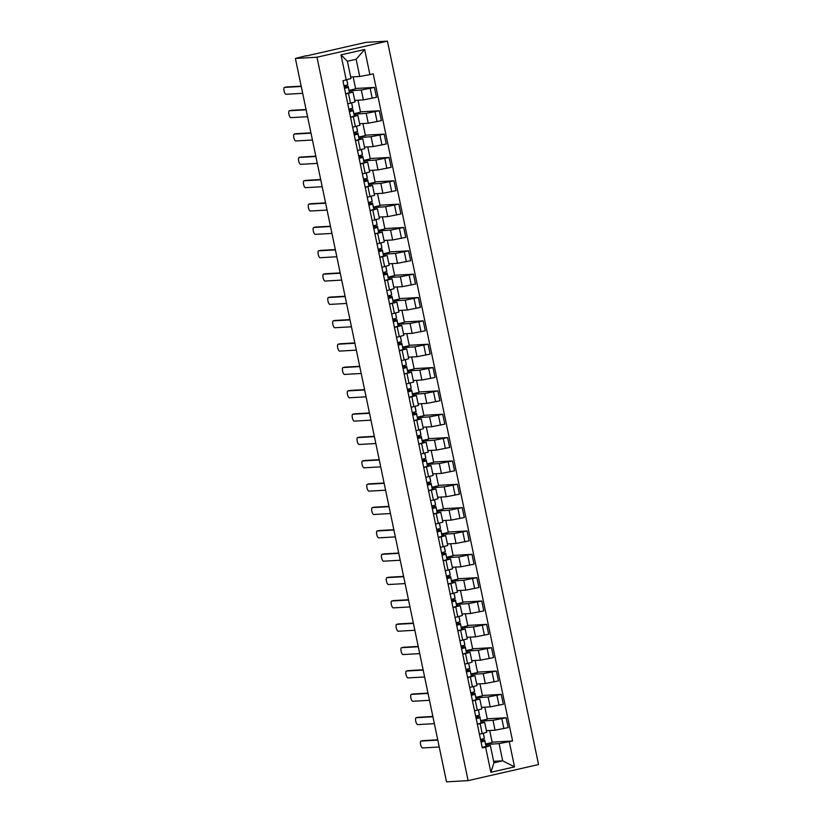 <?xml version="1.0" encoding="UTF-8"?>
<svg xmlns="http://www.w3.org/2000/svg" width="823" height="823" viewBox="0 0 823 823"><rect width="100%" height="100%" fill="white"/><g stroke="black" fill="none" stroke-linecap="round" stroke-linejoin="round"><path stroke-width="1.23" d="M306.166 55.995L365.824 42.374L387.417 41.15L316.978 57.229L468.112 780.626L446.519 781.85L295.395 58.454L316.978 57.229M468.112 780.626L538.54 764.546L387.417 41.15M295.395 58.454L306.279 55.697M486.414 730.701L495.065 730.207L508.192 727.614L506.124 717.738L492.998 720.331L480.797 721.164M480.138 723.674L482.196 733.55L486.743 732.244L484.675 722.368L477.371 724.302M482.196 733.55L479.439 734.178M487.257 718.808L506.124 717.738M480.704 720.681L487.339 719.168L484.829 707.163M481.054 722.512L484.675 722.368M481.537 707.358L490.179 706.864L503.316 704.272L501.248 694.396L488.121 696.988L475.92 697.811M474.562 710.835L481.866 708.891L479.799 699.015L472.495 700.959M482.381 695.466L501.248 694.396M475.828 697.338L482.463 695.826L479.953 683.82M476.178 699.159L479.799 699.015M476.661 684.006L485.303 683.522L498.44 680.919L496.372 671.043L483.245 673.646L471.044 674.469M469.686 687.493L476.99 685.549L474.922 675.673L467.618 677.607M477.505 672.124L496.372 671.043M470.951 673.996L477.587 672.484L475.077 660.478M471.301 675.817L474.922 675.673M471.785 660.663L480.426 660.169L493.563 657.577L491.496 647.701L478.369 650.293L466.168 651.127M464.8 664.14L472.114 662.206L470.046 652.33L462.742 654.264M472.628 648.781L491.496 647.701M466.075 650.654L472.711 649.131L470.2 637.136M466.425 652.474L470.046 652.33M466.908 637.321L475.55 636.827L488.677 634.235L486.619 624.359L473.492 626.951L461.291 627.784M459.923 640.798L467.227 638.864L465.17 628.988L457.866 630.922M467.752 625.429L486.619 624.359M461.189 627.301L467.824 625.789L465.324 613.783M461.549 629.132L465.17 628.988M462.032 613.979L470.674 613.485L483.801 610.892L481.743 601.016L468.616 603.609L456.415 604.432M455.047 617.456L462.351 615.511L460.294 605.635L452.989 607.58M462.876 602.086L481.743 601.016M456.312 603.959L462.948 602.446L460.448 590.441M456.672 605.779L460.294 605.635M457.156 590.626L465.797 590.142L478.924 587.54L476.867 577.664L463.74 580.266L451.539 581.089M450.171 594.113L457.475 592.169L455.417 582.293L448.113 584.227M458 578.744L476.867 577.664M451.436 580.616L458.072 579.104L455.572 567.098M451.796 582.437L455.417 582.293M452.28 567.284L460.921 566.79L474.048 564.197L471.991 554.321L458.853 556.914L446.663 557.747M445.294 570.761L452.599 568.827L450.541 558.951L443.237 560.885M453.123 555.402L471.991 554.321M446.56 557.274L453.195 555.751L450.695 543.756M446.91 559.095L450.541 558.951M447.403 543.941L456.045 543.447L469.172 540.855L467.114 530.979L453.977 533.571L441.786 534.405M440.418 547.418L447.722 545.484L445.665 535.608L438.361 537.542M448.247 532.049L467.114 530.979M441.684 533.921L448.319 532.409L445.809 520.403M442.033 535.752L445.665 535.608M442.527 520.599L451.169 520.105L464.295 517.513L462.238 507.637L449.101 510.229L436.91 511.052M435.542 524.076L442.846 522.132L440.789 512.256L433.474 514.2M443.371 508.707L462.238 507.637M436.807 510.579L443.443 509.067L440.933 497.061M437.157 512.4L440.789 512.256M437.651 497.246L446.292 496.763L459.419 494.16L457.351 484.284L444.225 486.887L432.034 487.71M430.666 500.723L437.97 498.789L435.902 488.913L428.598 490.847M438.494 485.364L457.351 484.284M431.931 487.237L438.566 485.724L436.056 473.719M432.281 489.057L435.902 488.913M432.775 473.904L441.416 473.41L454.543 470.818L452.475 460.942L439.348 463.534L427.158 464.367M425.789 477.381L433.093 475.447L431.026 465.571L423.722 467.505M433.618 462.022L452.475 460.942M427.055 463.894L433.69 462.372L431.18 450.376M427.404 465.715L431.026 465.571M427.898 450.562L436.54 450.068L449.667 447.475L447.599 437.599L434.472 440.192L422.281 441.025M420.913 454.039L428.217 452.105L426.149 442.229L418.845 444.163M428.742 438.669L447.599 437.599M422.178 440.542L428.814 439.029L426.304 427.024M422.528 442.373L426.149 442.229M423.022 427.219L431.664 426.726L444.79 424.133L442.723 414.257L429.596 416.85L417.405 417.673M416.037 430.696L423.341 428.752L421.273 418.876L413.969 420.82M423.866 415.327L442.723 414.257M417.302 417.199L423.938 415.687L421.427 403.681M417.652 419.02L421.273 418.876M418.135 403.867L426.787 403.383L439.914 400.78L437.846 390.904L424.719 393.507L412.518 394.33M411.161 407.344L418.465 405.41L416.397 395.534L409.093 397.468M418.979 391.985L437.846 390.904M412.426 393.857L419.061 392.345L416.551 380.339M412.776 395.678L416.397 395.534M413.259 380.524L421.901 380.031L435.038 377.438L432.97 367.562L419.843 370.155L407.642 370.988M406.284 384.002L413.588 382.067L411.521 372.191L404.216 374.126M414.103 368.642L432.97 367.562M407.55 370.515L414.185 368.992L411.675 356.997M407.899 372.335L411.521 372.191M408.383 357.182L417.024 356.688L430.162 354.096L428.094 344.22L414.967 346.812L402.766 347.645M401.408 360.659L408.712 358.725L406.644 348.849L399.34 350.783M409.226 345.29L428.094 344.22M402.673 347.162L409.309 345.65L406.799 333.644M403.023 348.993L406.644 348.849M403.507 333.84L412.148 333.346L425.285 330.753L423.217 320.877L410.091 323.47L397.89 324.293M396.521 337.317L403.836 335.373L401.768 325.496L394.464 327.441M404.35 321.947L423.217 320.877M397.797 323.82L404.432 322.307L401.922 310.302M398.147 325.641L401.768 325.496M398.63 310.487L407.272 310.004L420.399 307.401L418.341 297.525L405.214 300.128L393.013 300.951M391.645 313.964L398.949 312.03L396.892 302.154L389.588 304.088M399.474 298.605L418.341 297.525M392.91 300.477L399.546 298.965L397.046 286.96M393.271 302.298L396.892 302.154M393.754 287.145L402.396 286.651L415.522 284.058L413.465 274.182L400.338 276.775L388.137 277.608M386.769 290.622L394.073 288.688L392.015 278.812L384.711 280.746M394.598 275.252L413.465 274.182M388.034 277.135L394.67 275.612L392.17 263.617M388.394 278.956L392.015 278.812M388.878 263.802L397.519 263.309L410.646 260.716L408.589 250.84L395.462 253.433L383.261 254.266M381.893 267.28L389.197 265.345L387.139 255.469L379.835 257.404M389.721 251.91L408.589 250.84M383.158 253.782L389.793 252.27L387.294 240.265M383.518 255.614L387.139 255.469M384.002 240.46L392.643 239.966L405.77 237.374L403.712 227.498L390.575 230.09L378.385 230.913M377.016 243.937L384.32 241.993L382.263 232.117L374.959 234.061M384.845 228.568L403.712 227.498M378.282 230.44L384.917 228.928L382.417 216.922M378.631 232.261L382.263 232.117M379.125 217.107L387.767 216.624L400.894 214.021L398.836 204.145L385.699 206.738L373.508 207.571M372.14 220.585L379.444 218.651L377.387 208.775L370.083 210.709M379.969 205.225L398.836 204.145M373.405 207.098L380.041 205.585L377.531 193.58M373.755 208.919L377.387 208.775M374.249 193.765L382.89 193.271L396.017 190.679L393.96 180.803L380.823 183.395L368.632 184.229M367.264 197.242L374.568 195.308L372.51 185.432L365.196 187.366M375.093 181.873L393.96 180.803M368.529 183.745L375.165 182.233L372.654 170.238M368.879 185.576L372.51 185.432M369.373 170.423L378.014 169.929L391.141 167.336L389.073 157.46L375.946 160.053L363.756 160.886M362.387 173.9L369.692 171.966L367.624 162.09L360.32 164.024M370.216 158.53L389.073 157.46M363.653 160.403L370.288 158.89L367.778 146.885M364.003 162.234L367.624 162.09M364.496 147.08L373.138 146.587L386.265 143.994L384.197 134.118L371.07 136.711L358.879 137.534M357.511 150.558L364.815 148.613L362.748 138.737L355.443 140.682M365.34 135.188L384.197 134.118M358.777 137.06L365.412 135.548L362.902 123.543M359.126 138.881L362.748 138.737M359.62 123.728L368.262 123.244L381.388 120.642L379.321 110.766L366.194 113.358L354.003 114.191M352.635 127.205L359.939 125.271L357.871 115.395L350.567 117.329M360.464 111.846L379.321 110.766M353.9 113.718L360.536 112.206L358.026 100.2M354.25 115.539L357.871 115.395M354.744 100.385L363.385 99.892L376.512 97.299L374.444 87.423L361.318 90.016L349.127 90.849M347.759 103.863L355.063 101.929L352.995 92.053L345.691 93.987M355.587 88.493L374.444 87.423M349.024 90.365L355.659 88.853L353.149 76.858M349.374 92.197L352.995 92.053M350.217 92.145L349.909 90.664M355.094 115.487L354.785 114.016M359.97 138.84L359.661 137.359M364.846 162.182L364.538 160.701M369.722 185.525L369.414 184.043M374.609 208.867L374.3 207.396M379.485 232.22L379.177 230.738M384.362 255.562L384.053 254.081M389.238 278.904L388.929 277.423M394.114 302.247L393.806 300.776M398.99 325.599L398.682 324.118M403.867 348.942L403.558 347.46M408.743 372.284L408.434 370.803M413.619 395.626L413.311 394.155M418.496 418.979L418.187 417.498M423.372 442.321L423.063 440.84M428.248 465.664L427.939 464.182M433.124 489.006L432.816 487.535M438.001 512.359L437.692 510.877M442.887 535.701L442.579 534.22M447.763 559.043L447.455 557.562M452.64 582.386L452.331 580.915M457.516 605.738L457.207 604.257M462.392 629.081L462.084 627.599M467.269 652.423L466.96 650.942M472.145 675.765L471.836 674.294M477.021 699.118L476.712 697.637M481.897 722.46L481.589 720.979M493.656 761.326L502.699 760.812L499.098 743.611L485.683 744.506M486.774 745.803L486.465 744.321M485.93 745.854L490.364 745.597L493.965 762.808L502.699 760.812L514.529 766.892L490.868 772.293L485.611 747.15L490.364 745.597M350.691 76.992L359.733 76.477L356.133 59.266L347.399 61.262L350.999 78.473L342.934 80.777L482.299 747.901L485.611 747.15M346.246 80.026L340.989 54.884L364.661 49.483L369.908 74.626L359.733 76.477M499.098 743.611L512.585 740.988L373.22 73.864L369.908 74.626M509.283 741.749L514.529 766.892M492.144 742.161L512.585 740.988M485.58 744.033L492.216 742.511L489.706 730.515M490.868 772.293L493.965 762.808M356.133 59.266L364.661 49.483M347.399 61.262L340.989 54.884M484.202 737.459L483.338 733.283L484.356 738.488L480.55 739.496M422.785 740.679A3.518 1.162 77.1 0 1 422.847 740.659A3.518 1.162 77.1 0 1 422.909 740.649L437.733 739.805M480.766 740.566L482.792 740.412L482.936 741.441L481.054 741.935M480.745 740.433L484.737 740L484.891 741.039L481.074 742.037M484.737 740.011L486.012 746.42L482.206 747.428M437.805 740.114L421.078 741.07A3.518 1.162 -102.9 0 0 421.016 741.081A3.518 1.162 -102.9 0 0 420.646 744.671A3.518 1.162 -102.9 0 0 422.518 747.953L439.235 746.996M479.325 714.117L478.461 709.94L479.48 715.146L475.673 716.144M417.909 717.337A3.518 1.162 77.1 0 1 417.971 717.317A3.518 1.162 77.1 0 1 418.033 717.306L432.857 716.463M475.889 717.224L477.916 717.07L478.06 718.098L476.178 718.592M475.869 717.09L479.86 716.658L480.015 717.687L476.198 718.695M480.982 722.049L479.86 716.658L481.136 723.078L477.33 724.075M432.929 716.771L416.201 717.728A3.518 1.162 -102.9 0 0 416.14 717.738A3.518 1.162 -102.9 0 0 415.769 721.329A3.518 1.162 -102.9 0 0 417.642 724.61L434.359 723.654M474.449 690.775L473.575 686.588L474.604 691.804L470.787 692.801M413.033 693.995A3.518 1.162 77.1 0 1 413.095 693.974A3.518 1.162 77.1 0 1 413.156 693.964L427.981 693.12M471.013 693.871L473.04 693.717L473.184 694.756L471.301 695.24M470.993 693.738L474.984 693.316L475.138 694.345L471.322 695.342M476.106 698.696L476.26 699.735L472.453 700.733M428.053 693.429L411.325 694.375A3.518 1.162 -102.9 0 0 411.263 694.386A3.518 1.162 -102.9 0 0 410.893 697.986A3.518 1.162 -102.9 0 0 412.765 701.268L429.483 700.311M469.573 667.422L468.699 663.245L469.727 668.461L465.911 669.459M408.157 670.642A3.518 1.162 77.1 0 1 408.218 670.622A3.518 1.162 77.1 0 1 408.28 670.611L423.104 669.768M466.137 670.529L468.164 670.375L468.308 671.403L466.425 671.897M466.106 670.395L470.108 669.973L470.262 671.002L466.446 672M471.229 675.354L470.108 669.973L471.384 676.383L467.567 677.391M423.166 670.087L406.449 671.033A3.518 1.162 -102.9 0 0 406.387 671.043A3.518 1.162 -102.9 0 0 406.017 674.644A3.518 1.162 -102.9 0 0 407.889 677.915L424.606 676.969M464.697 644.08L463.822 639.903L464.851 645.109L461.034 646.117M403.28 647.3A3.518 1.162 77.1 0 1 403.342 647.279A3.518 1.162 77.1 0 1 403.404 647.269L418.228 646.425M461.261 647.187L463.277 647.032L463.431 648.061L461.549 648.555M461.23 647.053L465.232 646.621L465.376 647.66L461.569 648.658M466.353 652.011L465.232 646.621L466.507 653.04L462.691 654.048M418.29 646.734L401.573 647.691A3.518 1.162 -102.9 0 0 401.511 647.701A3.518 1.162 -102.9 0 0 401.14 651.291A3.518 1.162 -102.9 0 0 403.013 654.573L419.73 653.616M459.82 620.737L458.946 616.561L459.975 621.766L456.158 622.764M398.404 623.957A3.518 1.162 77.1 0 1 398.466 623.937A3.518 1.162 77.1 0 1 398.527 623.927L413.352 623.083M456.384 623.844L458.401 623.69L458.555 624.719L456.672 625.213M456.354 623.711L460.355 623.278L460.499 624.307L456.693 625.315M461.477 628.669L460.355 623.278L461.631 629.698L457.814 630.696M413.413 623.392L396.696 624.348A3.518 1.162 -102.9 0 0 396.635 624.348A3.518 1.162 -102.9 0 0 396.264 627.949A3.518 1.162 -102.9 0 0 398.137 631.231L414.854 630.274M454.944 597.395L454.07 593.208L455.098 598.424L451.282 599.422M393.528 600.615A3.518 1.162 77.1 0 1 393.589 600.595A3.518 1.162 77.1 0 1 393.651 600.584L408.475 599.741M451.508 600.492L453.524 600.337L453.679 601.376L451.796 601.86M451.477 600.358L455.479 599.936L455.623 600.965L451.817 601.963M456.6 605.327L455.479 599.936L456.755 606.356L452.938 607.353M408.537 600.049L391.82 600.996A3.518 1.162 -102.9 0 0 391.758 601.006A3.518 1.162 -102.9 0 0 391.378 604.607A3.518 1.162 -102.9 0 0 393.26 607.878L409.977 606.932M450.068 574.043L449.193 569.866L450.222 575.082L446.405 576.079M388.651 577.262A3.518 1.162 77.1 0 1 388.713 577.242A3.518 1.162 77.1 0 1 388.775 577.232L403.599 576.388M446.632 577.149L448.648 576.995L448.802 578.024L446.92 578.518M446.601 577.016L450.603 576.594L450.747 577.623L446.94 578.62M451.724 581.974L450.603 576.594L451.878 583.003L448.062 584.011M403.661 576.707L386.944 577.653A3.518 1.162 -102.9 0 0 386.882 577.664A3.518 1.162 -102.9 0 0 386.501 581.264A3.518 1.162 -102.9 0 0 388.384 584.536L405.101 583.589M445.192 550.7L444.317 546.523L445.336 551.729L441.529 552.737M383.765 553.92A3.518 1.162 77.1 0 1 383.837 553.9A3.518 1.162 77.1 0 1 383.899 553.889L398.723 553.046M441.756 553.807L443.772 553.653L443.926 554.681L442.044 555.175M441.725 553.673L445.727 553.241L445.871 554.28L442.064 555.278M446.848 558.632L445.727 553.241L447.002 559.661L443.186 560.669M398.785 553.354L382.067 554.311A3.518 1.162 -102.9 0 0 382.006 554.321A3.518 1.162 -102.9 0 0 381.625 557.912A3.518 1.162 -102.9 0 0 383.508 561.193L400.225 560.237M440.315 527.358L439.441 523.181L440.459 528.387L436.653 529.384M378.889 530.578A3.518 1.162 77.1 0 1 378.95 530.557A3.518 1.162 77.1 0 1 379.022 530.547L393.847 529.703M436.879 530.465L438.896 530.31L439.05 531.339L437.167 531.833M436.848 530.331L440.85 529.899L440.994 530.928L437.188 531.936M440.85 529.899L442.116 536.318L438.309 537.316M393.908 530.012L377.191 530.969A3.518 1.162 -102.9 0 0 377.119 530.969A3.518 1.162 -102.9 0 0 376.749 534.569A3.518 1.162 -102.9 0 0 378.631 537.851L395.349 536.894M435.439 504.005L435.583 505.044L431.777 506.042M374.012 507.235A3.518 1.162 77.1 0 1 374.074 507.215A3.518 1.162 77.1 0 1 374.146 507.205L388.97 506.361M432.003 507.112L434.019 506.958L434.174 507.997L432.281 508.48M431.972 506.978L435.964 506.557L436.118 507.585L432.312 508.583M437.095 511.947L435.964 506.557L437.239 512.976L433.433 513.974M389.032 506.67L372.315 507.616A3.518 1.162 -102.9 0 0 372.243 507.626A3.518 1.162 -102.9 0 0 371.873 511.227A3.518 1.162 -102.9 0 0 373.745 514.498L390.472 513.552M430.563 480.663L429.688 476.486L430.707 481.692L426.9 482.7M369.136 483.883A3.518 1.162 77.1 0 1 369.198 483.862A3.518 1.162 77.1 0 1 369.27 483.852L384.094 483.008M427.127 483.77L429.143 483.615L429.297 484.644L427.404 485.138M427.096 483.636L431.087 483.214L431.242 484.243L427.425 485.241M432.219 488.595L431.087 483.214L432.363 489.623L428.557 490.631M384.156 483.327L367.439 484.274A3.518 1.162 -102.9 0 0 367.367 484.284A3.518 1.162 -102.9 0 0 366.996 487.885A3.518 1.162 -102.9 0 0 368.869 491.156L385.596 490.21M425.686 457.321L424.812 453.144L425.83 458.349L422.024 459.357M364.26 460.541A3.518 1.162 77.1 0 1 364.322 460.52A3.518 1.162 77.1 0 1 364.394 460.51L379.218 459.666M422.25 460.427L424.267 460.273L424.411 461.302L422.528 461.796M422.22 460.294L426.211 459.862L426.365 460.901L422.549 461.898M427.343 465.252L426.211 459.862L427.487 466.281L423.68 467.289M379.28 459.975L362.562 460.931A3.518 1.162 -102.9 0 0 362.49 460.942A3.518 1.162 -102.9 0 0 362.12 464.532A3.518 1.162 -102.9 0 0 363.992 467.814L380.72 466.857M420.81 433.978L419.936 429.801L420.954 435.007L417.148 436.005M359.384 437.198A3.518 1.162 77.1 0 1 359.445 437.178A3.518 1.162 77.1 0 1 359.507 437.167L374.331 436.324M417.364 437.085L419.391 436.931L419.535 437.959L417.652 438.453M417.343 436.951L421.335 436.519L421.489 437.548L417.673 438.556M422.466 441.91L421.335 436.519L422.611 442.939L418.804 443.936M374.403 436.632L357.676 437.589A3.518 1.162 -102.9 0 0 357.614 437.589A3.518 1.162 -102.9 0 0 357.244 441.19A3.518 1.162 -102.9 0 0 359.116 444.471L375.844 443.515M415.924 410.636L415.059 406.449L416.078 411.665L412.272 412.662M354.507 413.856A3.518 1.162 77.1 0 1 354.569 413.835A3.518 1.162 77.1 0 1 354.631 413.825L369.455 412.981M412.488 413.732L414.514 413.578L414.658 414.617L412.776 415.101M412.467 413.599L416.459 413.177L416.613 414.206L412.796 415.204M417.59 418.568L416.459 413.177L417.734 419.596L413.928 420.594M369.527 413.29L352.8 414.236A3.518 1.162 -102.9 0 0 352.738 414.247A3.518 1.162 -102.9 0 0 352.367 417.847A3.518 1.162 -102.9 0 0 354.24 421.119L370.957 420.172M411.047 387.283L410.183 383.106L411.202 388.312L407.395 389.32M349.631 390.503A3.518 1.162 77.1 0 1 349.693 390.483A3.518 1.162 77.1 0 1 349.754 390.472L364.579 389.629M407.611 390.39L409.638 390.236L409.782 391.264L407.899 391.758M407.591 390.256L411.582 389.835L411.737 390.863L407.92 391.861M412.704 395.215L411.582 389.835L412.858 396.244L409.052 397.252M364.651 389.948L347.923 390.894A3.518 1.162 -102.9 0 0 347.862 390.904A3.518 1.162 -102.9 0 0 347.491 394.495A3.518 1.162 -102.9 0 0 349.364 397.776L366.081 396.83M406.171 363.941L405.297 359.764L406.325 364.97L402.509 365.978M344.755 367.161A3.518 1.162 77.1 0 1 344.816 367.14A3.518 1.162 77.1 0 1 344.878 367.13L359.702 366.286M402.735 367.048L404.762 366.893L404.906 367.922L403.023 368.416M402.714 366.914L406.706 366.482L406.86 367.521L403.044 368.519M407.827 371.873L406.706 366.482L407.982 372.901L404.175 373.909M359.774 366.595L343.047 367.552A3.518 1.162 -102.9 0 0 342.985 367.562A3.518 1.162 -102.9 0 0 342.615 371.152A3.518 1.162 -102.9 0 0 344.487 374.434L361.204 373.477M401.295 340.599L400.42 336.422L401.449 341.627L397.632 342.625M339.878 343.819A3.518 1.162 77.1 0 1 339.94 343.798A3.518 1.162 77.1 0 1 340.002 343.788L354.826 342.944M397.859 343.705L399.885 343.551L400.029 344.58L398.147 345.074M397.828 343.572L401.83 343.14L401.974 344.168L398.167 345.176M402.951 348.53L401.83 343.14L403.105 349.559L399.289 350.557M354.888 343.253L338.171 344.209A3.518 1.162 -102.9 0 0 338.109 344.209A3.518 1.162 -102.9 0 0 337.739 347.81A3.518 1.162 -102.9 0 0 339.611 351.092L356.328 350.135M396.419 317.256L395.544 313.069L396.573 318.285L392.756 319.283M335.002 320.466A3.518 1.162 77.1 0 1 335.064 320.456A3.518 1.162 77.1 0 1 335.126 320.445L349.95 319.602M392.983 320.353L394.999 320.198L395.153 321.237L393.271 321.721M392.952 320.219L396.953 319.797L397.098 320.826L393.291 321.824M398.075 325.188L396.953 319.797L398.229 326.217L394.412 327.215M350.012 319.91L333.294 320.857A3.518 1.162 -102.9 0 0 333.233 320.867A3.518 1.162 -102.9 0 0 332.862 324.468A3.518 1.162 -102.9 0 0 334.735 327.739L351.452 326.793M391.542 293.904L390.668 289.727L391.697 294.932L387.88 295.941M330.126 297.124A3.518 1.162 77.1 0 1 330.188 297.103A3.518 1.162 77.1 0 1 330.249 297.093L345.074 296.249M388.106 297.01L390.123 296.856L390.277 297.885L388.394 298.379M388.075 296.877L392.077 296.455L392.221 297.484L388.415 298.482M393.199 301.835L392.077 296.455L393.353 302.864L389.536 303.872M345.135 296.568L328.418 297.514A3.518 1.162 -102.9 0 0 328.356 297.525A3.518 1.162 -102.9 0 0 327.986 301.115A3.518 1.162 -102.9 0 0 329.858 304.397L346.576 303.45M386.666 270.561L385.792 266.385L386.82 271.59L383.004 272.598M325.25 273.781A3.518 1.162 77.1 0 1 325.311 273.761A3.518 1.162 77.1 0 1 325.373 273.75L340.197 272.907M383.23 273.668L385.246 273.514L385.401 274.543L383.518 275.036M383.199 273.534L387.201 273.102L387.345 274.141L383.539 275.139M388.322 278.493L387.201 273.102L388.477 279.522L384.66 280.53M340.259 273.215L323.542 274.172A3.518 1.162 -102.9 0 0 323.48 274.182A3.518 1.162 -102.9 0 0 323.1 277.773A3.518 1.162 -102.9 0 0 324.982 281.055L341.699 280.098M381.79 247.219L380.915 243.042L381.944 248.248L378.127 249.246M320.373 250.439A3.518 1.162 77.1 0 1 320.435 250.418A3.518 1.162 77.1 0 1 320.497 250.408L335.321 249.564M378.354 250.326L380.37 250.171L380.524 251.2L378.642 251.694M378.323 250.192L382.325 249.76L382.469 250.789L378.662 251.797M383.446 255.151L382.325 249.76L383.6 256.179L379.784 257.177M335.383 249.873L318.666 250.83A3.518 1.162 -102.9 0 0 318.604 250.83A3.518 1.162 -102.9 0 0 318.223 254.43A3.518 1.162 -102.9 0 0 320.106 257.712L336.823 256.755M376.913 223.877L376.039 219.69L377.057 224.905L373.251 225.903M315.487 227.086A3.518 1.162 77.1 0 1 315.559 227.076A3.518 1.162 77.1 0 1 315.621 227.066L330.445 226.222M373.477 226.973L375.494 226.819L375.648 227.858L373.765 228.341M373.447 226.839L377.448 226.418L377.592 227.446L373.786 228.444M378.57 231.808L377.448 226.418L378.724 232.837L374.907 233.835M330.507 226.531L313.789 227.477A3.518 1.162 -102.9 0 0 313.728 227.487A3.518 1.162 -102.9 0 0 313.347 231.088A3.518 1.162 -102.9 0 0 315.23 234.36L331.947 233.413M372.037 200.524L371.163 196.347L372.181 201.553L368.375 202.561M310.61 203.744A3.518 1.162 77.1 0 1 310.672 203.723A3.518 1.162 77.1 0 1 310.744 203.713L325.569 202.869M368.601 203.631L370.617 203.476L370.772 204.505L368.889 204.999M368.57 203.497L372.572 203.075L372.716 204.104L368.91 205.102M373.693 208.456L372.562 203.075L373.837 209.484L370.031 210.493M325.63 203.188L308.913 204.135A3.518 1.162 -102.9 0 0 308.841 204.145A3.518 1.162 -102.9 0 0 308.471 207.735A3.518 1.162 -102.9 0 0 310.353 211.017L327.07 210.071M367.161 177.182L366.286 173.005L367.305 178.21L363.499 179.219M305.734 180.402A3.518 1.162 77.1 0 1 305.796 180.381A3.518 1.162 77.1 0 1 305.868 180.371L320.692 179.527M363.725 180.288L365.741 180.134L365.896 181.163L364.003 181.657M363.694 180.155L367.686 179.723L367.84 180.751L364.033 181.76M368.817 185.113L367.686 179.723L368.961 186.142L365.155 187.15M320.754 179.836L304.037 180.793A3.518 1.162 -102.9 0 0 303.965 180.803A3.518 1.162 -102.9 0 0 303.594 184.393A3.518 1.162 -102.9 0 0 305.467 187.675L322.194 186.718M362.285 153.839L361.41 149.663L362.429 154.868L358.622 155.866M300.858 157.059A3.518 1.162 77.1 0 1 300.92 157.039A3.518 1.162 77.1 0 1 300.992 157.028L315.816 156.185M358.849 156.946L360.865 156.792L361.019 157.821L359.126 158.314M358.818 156.812L362.809 156.38L362.964 157.409L359.147 158.417M363.941 161.771L362.809 156.38L364.085 162.8L360.279 163.798M315.878 156.493L299.161 157.45A3.518 1.162 -102.9 0 0 299.088 157.45A3.518 1.162 -102.9 0 0 298.718 161.051A3.518 1.162 -102.9 0 0 300.59 164.333L317.318 163.376M357.408 130.497L356.534 126.31L357.552 131.526L353.746 132.524M295.982 133.707A3.518 1.162 77.1 0 1 296.043 133.696A3.518 1.162 77.1 0 1 296.115 133.686L310.94 132.842M353.972 133.593L355.989 133.439L356.133 134.478L354.25 134.962M353.941 133.46L357.933 133.038L358.087 134.067L354.271 135.065M359.065 138.418L357.933 133.038L359.209 139.457L355.402 140.455M311.001 133.151L294.284 134.098A3.518 1.162 -102.9 0 0 294.212 134.108A3.518 1.162 -102.9 0 0 293.842 137.708A3.518 1.162 -102.9 0 0 295.714 140.98L312.442 140.033M352.522 107.144L352.676 108.173L348.87 109.181M291.105 110.364A3.518 1.162 77.1 0 1 291.167 110.344A3.518 1.162 77.1 0 1 291.229 110.333L306.053 109.49M349.086 110.251L351.112 110.097L351.256 111.126L349.374 111.619M349.065 110.117L353.057 109.696L353.211 110.724L349.394 111.722M354.188 115.076L353.057 109.696L354.332 116.105L350.526 117.113M306.125 109.809L289.398 110.755A3.518 1.162 -102.9 0 0 289.336 110.766A3.518 1.162 -102.9 0 0 288.966 114.356A3.518 1.162 -102.9 0 0 290.838 117.638L307.565 116.691M347.645 83.802L346.822 79.831L347.8 84.831L343.993 85.839M286.229 87.022A3.518 1.162 77.1 0 1 286.291 87.001A3.518 1.162 77.1 0 1 286.353 86.991L301.177 86.148M344.209 86.909L346.236 86.754L346.38 87.783L344.498 88.277M344.189 86.775L348.18 86.343L348.335 87.372L344.518 88.38M349.312 91.734L348.18 86.343L349.456 92.762L345.65 93.771M301.249 86.456L284.521 87.413A3.518 1.162 -102.9 0 0 284.46 87.423A3.518 1.162 -102.9 0 0 284.089 91.014A3.518 1.162 -102.9 0 0 285.962 94.295L302.679 93.338M361.318 90.016L363.385 99.892M366.194 113.358L368.262 123.244M371.07 136.711L373.138 146.587M375.946 160.053L378.014 169.929M380.823 183.395L382.89 193.271M385.699 206.738L387.767 216.624M390.575 230.09L392.643 239.966M395.462 253.433L397.519 263.309M400.338 276.775L402.396 286.651M405.214 300.128L407.272 310.004M410.091 323.47L412.148 333.346M414.967 346.812L417.024 356.688M419.843 370.155L421.901 380.031M424.719 393.507L426.787 403.383M429.596 416.85L431.664 426.726M434.472 440.192L436.54 450.068M439.348 463.534L441.416 473.41M444.225 486.887L446.292 496.763M449.101 510.229L451.169 520.105M453.977 533.571L456.045 543.447M458.853 556.914L460.921 566.79M463.74 580.266L465.797 590.142M468.616 603.609L470.674 613.485M473.492 626.951L475.55 636.827M478.369 650.293L480.426 660.169M483.245 673.646L485.303 683.522M488.121 696.988L490.179 706.864M492.998 720.331L495.065 730.207M353.334 116.701L355.402 126.577M358.211 140.044L360.279 149.92M363.087 163.396L365.155 173.272M367.963 186.739L370.031 196.615M372.84 210.081L374.907 219.957M377.716 233.423L379.784 243.299M382.592 256.776L384.66 266.652M387.479 280.118L389.536 289.994M392.355 303.461L394.412 313.337M397.231 326.803L399.289 336.679M402.108 350.156L404.165 360.032M406.984 373.498L409.041 383.374M411.86 396.84L413.918 406.716M416.736 420.183L418.804 430.059M421.613 443.535L423.68 453.411M426.489 466.878L428.557 476.754M431.365 490.22L433.433 500.096M436.241 513.562L438.309 523.438M441.118 536.915L443.186 546.791M445.994 560.257L448.062 570.133M450.87 583.6L452.938 593.476M455.757 606.942L457.814 616.818M460.633 630.295L462.691 640.171M465.509 653.637L467.567 663.513M470.386 676.979L472.443 686.855M475.262 700.322L477.319 710.198M348.458 93.359L350.526 103.235M375.031 111.753L377.088 121.629M379.907 135.095L381.965 144.971M384.783 158.438L386.841 168.314M389.66 181.78L391.717 191.666M394.536 205.133L396.604 215.009M399.412 228.475L401.48 238.351M404.288 251.817L406.356 261.693M409.165 275.16L411.233 285.046M414.041 298.512L416.109 308.388M418.917 321.855L420.985 331.731M423.794 345.197L425.861 355.073M428.67 368.539L430.738 378.426M433.556 391.892L435.614 401.768M438.433 415.234L440.49 425.11M443.309 438.577L445.366 448.453M448.185 461.919L450.243 471.805M453.062 485.272L455.119 495.148M457.938 508.614L459.995 518.49M462.814 531.956L464.882 541.832M467.69 555.299L469.758 565.185M472.567 578.651L474.634 588.527M477.443 601.994L479.511 611.87M482.319 625.336L484.387 635.212M487.195 648.689L489.263 658.565M492.072 672.031L494.139 681.907M496.948 695.373L499.016 705.249M501.835 718.716L503.892 728.592M370.155 88.4L372.212 98.287M484.356 738.488L483.276 733.293M486.012 746.42L484.891 741.039M421.078 741.07L422.909 740.649M479.48 715.146L478.389 709.951M481.136 723.078L480.015 717.687M416.201 717.728L418.033 717.306M474.604 691.804L473.513 686.608M476.106 698.706L474.984 693.316L476.106 698.706M476.26 699.735L475.138 694.345M411.325 694.375L413.156 693.964M469.727 668.461L468.637 663.266M471.384 676.383L470.262 671.002M406.449 671.033L408.28 670.611M464.851 645.109L463.761 639.913M466.507 653.04L465.376 647.66M401.573 647.691L403.404 647.269M459.975 621.766L458.884 616.571M461.631 629.698L460.499 624.307M396.696 624.348L398.527 623.927M455.098 598.424L454.008 593.229M456.755 606.356L455.623 600.965M391.82 600.996L393.651 600.584M450.222 575.082L449.132 569.886M451.878 583.003L450.747 577.623M386.944 577.653L388.775 577.232M445.336 551.729L444.255 546.534M447.002 559.661L445.871 554.28M382.067 554.311L383.899 553.889M440.459 528.387L439.379 523.191M442.116 536.318L440.994 530.928M377.191 530.969L379.022 530.547M435.439 504.015L434.565 499.828L435.439 504.015M435.583 505.044L434.503 499.849M437.239 512.976L436.118 507.585M372.315 507.616L374.146 507.205M430.707 481.692L429.627 476.507M432.363 489.623L431.242 484.243M367.439 484.274L369.27 483.852M425.83 458.349L424.75 453.154M427.487 466.281L426.365 460.901M362.562 460.931L364.394 460.51M420.954 435.007L419.874 429.812M422.611 442.939L421.489 437.548M357.676 437.589L359.507 437.167M416.078 411.665L414.998 406.469M417.734 419.596L416.613 414.206M352.8 414.236L354.631 413.825M411.202 388.312L410.111 383.127M412.858 396.244L411.737 390.863M347.923 390.894L349.754 390.472M406.325 364.97L405.235 359.774M407.982 372.901L406.86 367.521M343.047 367.552L344.878 367.13M401.449 341.627L400.359 336.432M403.105 349.559L401.974 344.168M338.171 344.209L340.002 343.788M396.573 318.285L395.482 313.09M398.229 326.217L397.098 320.826M333.294 320.857L335.126 320.445M391.697 294.932L390.606 289.747M393.353 302.864L392.221 297.484M328.418 297.514L330.249 297.093M386.82 271.59L385.73 266.395M388.477 279.522L387.345 274.141M323.542 274.172L325.373 273.75M381.944 248.248L380.854 243.052M383.6 256.179L382.469 250.789M318.666 250.83L320.497 250.408M377.057 224.905L375.977 219.71M378.724 232.837L377.592 227.446M313.789 227.477L315.621 227.066M372.181 201.553L371.101 196.368M373.837 209.484L372.716 204.104M308.913 204.135L310.744 203.713M367.305 178.21L366.225 173.015M368.961 186.142L367.84 180.751M304.037 180.793L305.868 180.371M362.429 154.868L361.348 149.673M364.085 162.8L362.964 157.409M299.161 157.45L300.992 157.028M357.552 131.526L356.472 126.331M359.209 139.457L358.087 134.067M294.284 134.098L296.115 133.686M352.532 107.144L351.658 102.968L352.532 107.144M352.676 108.173L351.596 102.988M354.332 116.105L353.211 110.724M289.398 110.755L291.229 110.333M347.8 84.831L346.761 79.852M349.456 92.762L348.335 87.372M284.521 87.413L286.353 86.991M485.868 745.391L484.737 740M421.016 741.081L422.847 740.659M416.14 717.738L417.971 717.317M411.263 694.386L413.095 693.974M406.387 671.043L408.218 670.622M401.511 647.701L403.342 647.279M396.635 624.348L398.466 623.937M391.758 601.006L393.589 600.595M386.882 577.664L388.713 577.242M382.006 554.321L383.837 553.9M441.972 535.289L440.84 529.899M377.119 530.969L378.95 530.557M372.243 507.626L374.074 507.215M367.367 484.284L369.198 483.862M362.49 460.942L364.322 460.52M357.614 437.589L359.445 437.178M352.738 414.247L354.569 413.835M347.862 390.904L349.693 390.483M342.985 367.562L344.816 367.14M338.109 344.209L339.94 343.798M333.233 320.867L335.064 320.456M328.356 297.525L330.188 297.103M323.48 274.182L325.311 273.761M318.604 250.83L320.435 250.418M313.728 227.487L315.559 227.076M308.841 204.145L310.672 203.723M303.965 180.803L305.796 180.381M299.088 157.45L300.92 157.039M294.212 134.108L296.043 133.696M289.336 110.766L291.167 110.344M284.46 87.423L286.291 87.001"/></g></svg>
